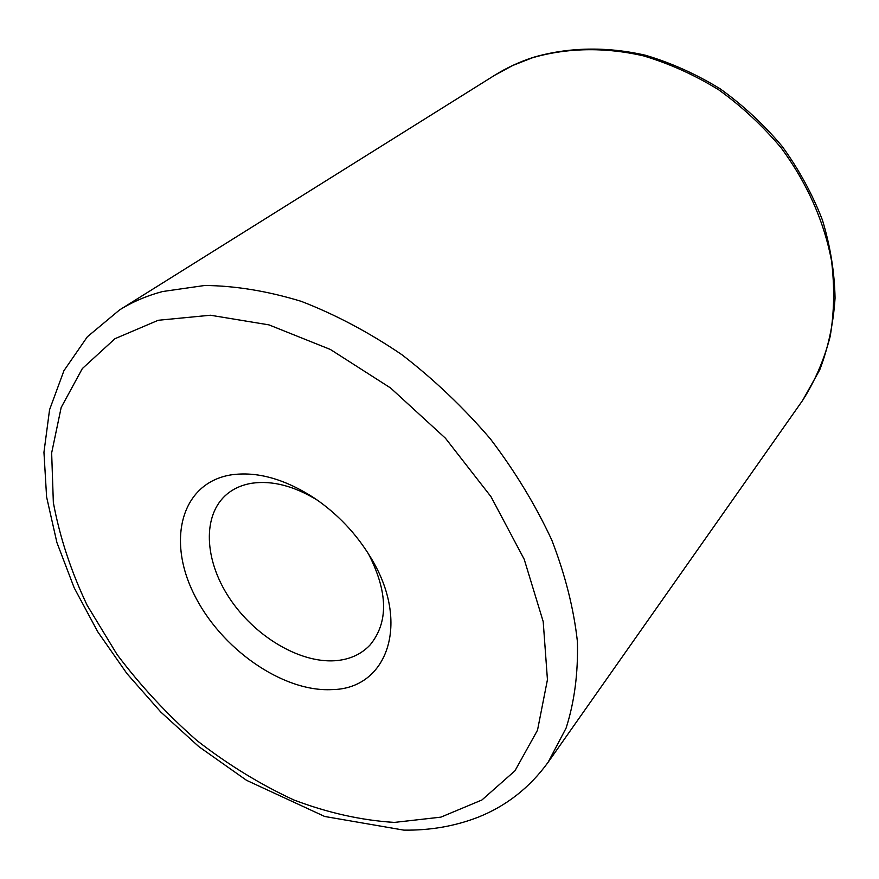 <?xml version="1.0" encoding="UTF-8"?>
<svg xmlns="http://www.w3.org/2000/svg" width="879" height="879" viewBox="0 0 879 879"><rect width="100%" height="100%" fill="white"/><g stroke="black" fill="none" stroke-linecap="round" stroke-linejoin="round"><path stroke-width="1.32" d="M230.913 474.902C256.91 471.111 284.818 478.901 314.649 498.272C337.547 513.918 356.193 533.597 370.575 557.297C411.141 623.057 387.386 689.125 331.866 689.608C282.434 692.191 220.453 648.449 193.951 594.039C166.823 539.761 181.349 483.054 230.913 474.902M368.488 553.891C388.089 592.149 388.584 622.552 369.982 645.076C361.005 654.503 349.293 659.733 334.844 660.744C298.992 663.074 254.152 635.858 229.21 597.775C204.137 559.78 202.115 514.885 226.98 494.13C233.847 488.449 242.186 484.812 252.009 483.219C272.523 480.308 294.509 486.087 317.945 500.547M532.213 57.849L512.666 65.518L494.569 75.33C506.469 67.892 519.324 61.915 533.146 57.41C567.867 47.224 606.389 46.29 645.417 55.234C671.336 62.947 696.3 74.166 720.308 88.911C743.337 105.48 764.038 124.73 782.387 146.639C799.055 169.746 812.405 194.204 822.414 220.014C830.336 246.175 834.556 272.204 835.05 298.102C833.424 323.505 828.315 347.436 819.722 369.883L802.604 400.45C814.91 381.189 824.106 359.841 830.183 336.426C834.281 312.1 834.72 286.851 831.512 260.678C823.821 220.618 807.032 183.019 781.145 147.848C762.642 125.807 741.81 106.447 718.648 89.768C694.531 74.935 669.512 63.651 643.593 55.893C604.631 46.917 566.417 47.818 532.213 57.849M158.22 320.275L114.951 338.712L82.329 368.576L61.178 407.471L51.652 452.927L53.344 502.524C59.684 536.86 70.946 571.119 87.142 605.279L117.094 654.569C140.717 685.939 167.329 714.594 196.918 740.536C227.793 764.499 260.085 784.31 293.784 799.945C327.801 812.844 361.313 820.338 394.297 822.414L440.895 817.14L481.945 799.967L514.962 770.795L537.508 730.218L547.441 679.698L543.2 621.596L524.192 559.253L490.987 496.69L445.444 438.225L390.617 388.013L330.383 349.468L268.974 324.878L210.422 315.231L158.22 320.275M548.089 762.313C529.674 787.672 506.315 805.988 478.011 817.261C454.817 826.216 430.084 830.501 403.813 830.128L324.681 816.47L246.581 780.343L198.797 746.601L160.857 712.111L126.917 673.567L97.778 631.825L74.188 587.82L56.904 542.53L46.598 496.976L43.95 452.3L49.565 409.724L63.947 370.663L87.351 336.789L119.511 309.968C132.344 301.926 146.705 295.783 162.582 291.531L204.763 285.477C235.363 285.774 267.502 291.059 301.189 301.321C335.229 314.462 368.784 332.24 401.835 354.666C433.973 379.453 463.464 407.493 490.306 438.797C515.072 471.397 535.564 505.15 551.781 540.047C565.241 574.932 573.789 608.762 577.404 641.549C578.217 673.149 574.448 701.991 566.098 728.087L548.089 762.313L802.604 400.45M119.511 309.968L494.569 75.33"/></g></svg>
